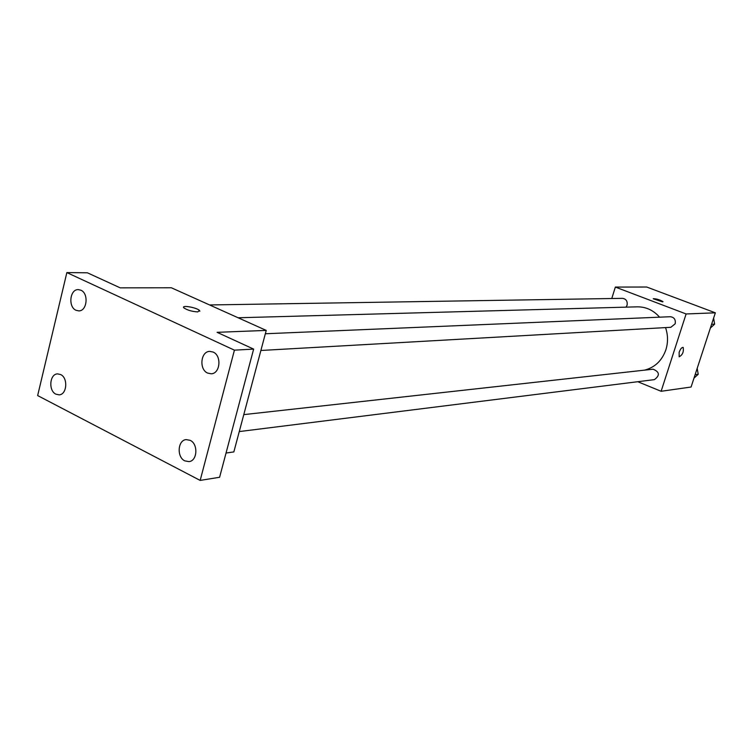 <?xml version="1.0" encoding="UTF-8"?>
<svg xmlns="http://www.w3.org/2000/svg" width="753" height="753" viewBox="0 0 753 753"><rect width="100%" height="100%" fill="white"/><g stroke="black" fill="none" stroke-linecap="round" stroke-linejoin="round"><path stroke-width="1.13" d="M611.775 298.517L615.352 287.072L646.733 287.025L715.35 312.815L691.075 387.033L661.115 391.287L637.763 381.715M615.352 287.072L686.105 313.963L715.35 312.815M662.518 301.868L653.284 298.79C656.004 298.612 659.223 299.562 662.969 301.624L662.518 301.868M644.493 370.147C654.846 367.492 661.972 360.706 665.878 349.797C668.165 342.389 668.052 334.991 665.548 327.602M659.59 317.173C653.435 310.227 645.989 306.782 637.273 306.838L238.117 317.766M686.105 313.963L661.115 391.287M626.025 307.149L627.061 305.276C627.691 301.256 626.176 298.941 622.524 298.348L209.598 304.956M260.886 350.474L670.848 327.301L675.177 323.79C675.817 319.62 674.208 317.267 670.349 316.721L265.338 333.758M243.784 414.621L653.124 369.196C659.637 371.954 660.061 375.436 654.385 379.634L239.266 431.573M679.14 352.319C680.477 348.837 681.813 347.218 683.169 347.444C683.893 351.83 682.557 354.955 679.168 356.809L679.14 352.319M683.065 347.387L683.169 347.434C683.884 351.83 682.557 354.955 679.168 356.809M653.275 298.687C656.409 298.734 659.637 299.713 662.969 301.624L662.979 301.727M66.857 272.586L234.418 350.154L200.166 480.414L37.65 395.57L66.857 272.586L87.386 272.793L120.188 287.844L171.355 287.768L266.233 330.407L233.844 451.922L226.041 453.024M234.418 350.154L253.639 349.1L219.603 477.27L200.166 480.414M266.233 330.407L217.099 332.327L253.639 349.1M197.747 311.911C192.034 311.544 187.441 310.217 183.977 307.939C180.419 304.749 196.712 307.422 199.489 310.452L197.747 311.911M183.6 307.158C183.713 305.125 197.267 307.958 199.479 310.462L199.846 311.234M60.617 374.542C68.278 377.865 66.989 394.751 59.082 394.845L55.901 394.177C48.248 390.76 49.613 373.883 57.567 373.883L60.617 374.542M190.161 440.336C198.378 443.931 197.427 460.958 188.975 461.617L184.814 460.874C176.588 457.175 177.652 440.138 186.17 439.601L190.161 440.336M213.118 352.056C221.881 355.548 220.262 373.704 211.198 373.789L207.649 373.093C198.877 369.497 200.618 351.331 209.748 351.378L213.118 352.056M80.853 290.197C88.967 293.406 87.103 311.3 78.726 310.885L76.034 310.283C67.921 306.989 69.869 289.105 78.303 289.613L80.853 290.197M697.184 368.368L698.219 374.279L694.002 378.091M695.113 374.665L698.219 374.279M713.59 318.19L714.644 324.138L710.371 328.044M711.594 324.308L714.644 324.138"/></g></svg>
